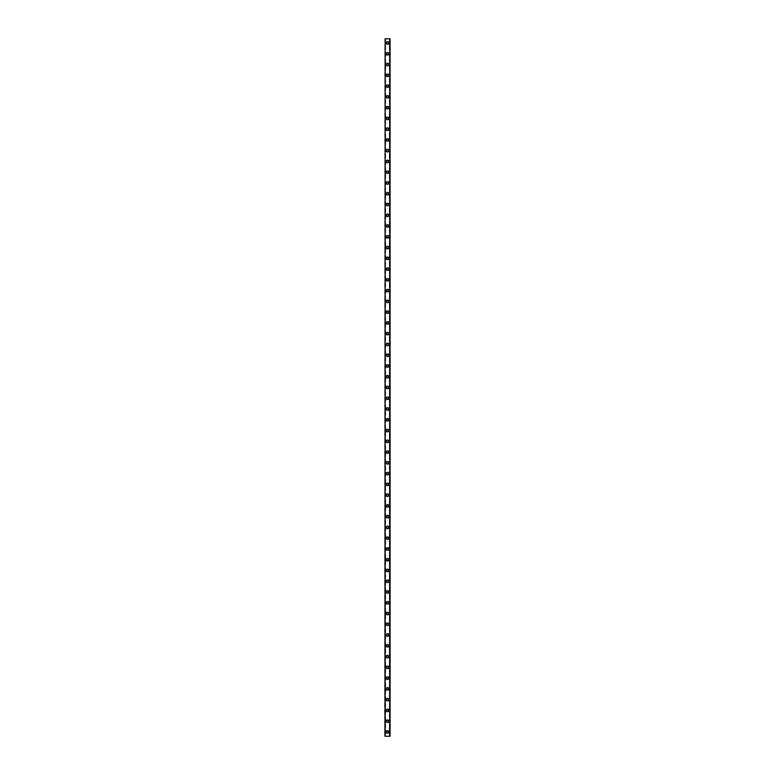 <?xml version="1.0" encoding="UTF-8"?>
<svg xmlns="http://www.w3.org/2000/svg" width="775" height="775" viewBox="0 0 775 775"><rect width="100%" height="100%" fill="white"/><g stroke="black" fill="none" stroke-linecap="round" stroke-linejoin="round"><path stroke-width="0.58" stroke-dasharray="3.88 2.91" d="M389.486 38.75L389.864 736.25L384.913 736.25L384.913 38.75L390.087 38.75L390.087 736.25L389.341 736.25L389.486 38.75M385.514 38.75L385.204 736.25L385.514 38.75M388.256 731.949A0.756 0.756 0 0 0 387.5 731.193A0.756 0.756 0 0 0 386.744 731.949A0.756 0.756 0 0 0 387.5 732.695A0.756 0.756 0 0 0 388.256 731.949A0.756 0.756 0 0 0 387.5 731.193A0.756 0.756 0 0 0 386.744 731.949A0.756 0.756 0 0 0 387.5 732.695A0.756 0.756 0 0 0 388.256 731.949M386.212 731.949A1.288 1.288 0 0 1 387.5 730.651A1.288 1.288 0 0 1 388.788 731.949A1.288 1.288 0 0 0 387.5 730.651A1.288 1.288 0 0 0 386.212 731.949A1.288 1.288 0 0 0 387.5 733.237A1.288 1.288 0 0 0 388.788 731.949A1.288 1.288 0 0 0 387.5 730.651A1.288 1.288 0 0 0 386.212 731.949A1.288 1.288 0 0 0 387.5 733.237A1.288 1.288 0 0 0 388.788 731.949A1.288 1.288 0 0 1 387.5 733.237A1.288 1.288 0 0 1 386.212 731.949M388.256 721.176A0.756 0.756 0 0 0 387.5 720.43A0.756 0.756 0 0 0 386.744 721.176A0.756 0.756 0 0 0 387.5 721.932A0.756 0.756 0 0 0 388.256 721.176A0.756 0.756 0 0 0 387.5 720.43A0.756 0.756 0 0 0 386.744 721.176A0.756 0.756 0 0 0 387.5 721.932A0.756 0.756 0 0 0 388.256 721.176M386.212 721.176A1.288 1.288 0 0 1 387.5 719.888A1.288 1.288 0 0 1 388.788 721.176A1.288 1.288 0 0 0 387.5 719.888A1.288 1.288 0 0 0 386.212 721.176A1.288 1.288 0 0 0 387.5 722.474A1.288 1.288 0 0 0 388.788 721.176A1.288 1.288 0 0 0 387.5 719.888A1.288 1.288 0 0 0 386.212 721.176A1.288 1.288 0 0 0 387.5 722.474A1.288 1.288 0 0 0 388.788 721.176A1.288 1.288 0 0 1 387.5 722.474A1.288 1.288 0 0 1 386.212 721.176M388.256 710.413A0.756 0.756 0 0 0 387.5 709.667A0.756 0.756 0 0 0 386.744 710.413A0.756 0.756 0 0 0 387.5 711.169A0.756 0.756 0 0 0 388.256 710.413A0.756 0.756 0 0 0 387.5 709.667A0.756 0.756 0 0 0 386.744 710.413A0.756 0.756 0 0 0 387.5 711.169A0.756 0.756 0 0 0 388.256 710.413M386.212 710.413A1.288 1.288 0 0 1 387.5 709.125A1.288 1.288 0 0 1 388.788 710.413A1.288 1.288 0 0 0 387.5 709.125A1.288 1.288 0 0 0 386.212 710.413A1.288 1.288 0 0 0 387.5 711.712A1.288 1.288 0 0 0 388.788 710.413A1.288 1.288 0 0 0 387.5 709.125A1.288 1.288 0 0 0 386.212 710.413A1.288 1.288 0 0 0 387.5 711.712A1.288 1.288 0 0 0 388.788 710.413A1.288 1.288 0 0 1 387.5 711.712A1.288 1.288 0 0 1 386.212 710.413M388.256 699.651A0.756 0.756 0 0 0 387.5 698.895A0.756 0.756 0 0 0 386.744 699.651A0.756 0.756 0 0 0 387.5 700.406A0.756 0.756 0 0 0 388.256 699.651A0.756 0.756 0 0 0 387.5 698.895A0.756 0.756 0 0 0 386.744 699.651A0.756 0.756 0 0 0 387.5 700.406A0.756 0.756 0 0 0 388.256 699.651M386.212 699.651A1.288 1.288 0 0 1 387.5 698.362A1.288 1.288 0 0 1 388.788 699.651A1.288 1.288 0 0 0 387.5 698.362A1.288 1.288 0 0 0 386.212 699.651A1.288 1.288 0 0 0 387.5 700.949A1.288 1.288 0 0 0 388.788 699.651A1.288 1.288 0 0 0 387.5 698.362A1.288 1.288 0 0 0 386.212 699.651A1.288 1.288 0 0 0 387.5 700.949A1.288 1.288 0 0 0 388.788 699.651A1.288 1.288 0 0 1 387.5 700.949A1.288 1.288 0 0 1 386.212 699.651M388.256 688.888A0.756 0.756 0 0 0 387.5 688.132A0.756 0.756 0 0 0 386.744 688.888A0.756 0.756 0 0 0 387.5 689.643A0.756 0.756 0 0 0 388.256 688.888A0.756 0.756 0 0 0 387.5 688.132A0.756 0.756 0 0 0 386.744 688.888A0.756 0.756 0 0 0 387.5 689.643A0.756 0.756 0 0 0 388.256 688.888M386.212 688.888A1.288 1.288 0 0 1 387.5 687.599A1.288 1.288 0 0 1 388.788 688.888A1.288 1.288 0 0 0 387.5 687.599A1.288 1.288 0 0 0 386.212 688.888A1.288 1.288 0 0 0 387.5 690.176A1.288 1.288 0 0 0 388.788 688.888A1.288 1.288 0 0 0 387.5 687.599A1.288 1.288 0 0 0 386.212 688.888A1.288 1.288 0 0 0 387.5 690.176A1.288 1.288 0 0 0 388.788 688.888A1.288 1.288 0 0 1 387.5 690.176A1.288 1.288 0 0 1 386.212 688.888M388.256 678.125A0.756 0.756 0 0 0 387.5 677.369A0.756 0.756 0 0 0 386.744 678.125A0.756 0.756 0 0 0 387.5 678.881A0.756 0.756 0 0 0 388.256 678.125A0.756 0.756 0 0 0 387.5 677.369A0.756 0.756 0 0 0 386.744 678.125A0.756 0.756 0 0 0 387.5 678.881A0.756 0.756 0 0 0 388.256 678.125M386.212 678.125A1.288 1.288 0 0 1 387.5 676.837A1.288 1.288 0 0 1 388.788 678.125A1.288 1.288 0 0 0 387.5 676.837A1.288 1.288 0 0 0 386.212 678.125A1.288 1.288 0 0 0 387.5 679.413A1.288 1.288 0 0 0 388.788 678.125A1.288 1.288 0 0 0 387.5 676.837A1.288 1.288 0 0 0 386.212 678.125A1.288 1.288 0 0 0 387.5 679.413A1.288 1.288 0 0 0 388.788 678.125A1.288 1.288 0 0 1 387.5 679.413A1.288 1.288 0 0 1 386.212 678.125M388.256 667.362A0.756 0.756 0 0 0 387.5 666.607A0.756 0.756 0 0 0 386.744 667.362A0.756 0.756 0 0 0 387.5 668.118A0.756 0.756 0 0 0 388.256 667.362A0.756 0.756 0 0 0 387.5 666.607A0.756 0.756 0 0 0 386.744 667.362A0.756 0.756 0 0 0 387.5 668.118A0.756 0.756 0 0 0 388.256 667.362M386.212 667.362A1.288 1.288 0 0 1 387.5 666.074A1.288 1.288 0 0 1 388.788 667.362A1.288 1.288 0 0 0 387.5 666.074A1.288 1.288 0 0 0 386.212 667.362A1.288 1.288 0 0 0 387.5 668.651A1.288 1.288 0 0 0 388.788 667.362A1.288 1.288 0 0 0 387.5 666.074A1.288 1.288 0 0 0 386.212 667.362A1.288 1.288 0 0 0 387.5 668.651A1.288 1.288 0 0 0 388.788 667.362A1.288 1.288 0 0 1 387.5 668.651A1.288 1.288 0 0 1 386.212 667.362M388.256 656.599A0.756 0.756 0 0 0 387.5 655.844A0.756 0.756 0 0 0 386.744 656.599A0.756 0.756 0 0 0 387.5 657.355A0.756 0.756 0 0 0 388.256 656.599A0.756 0.756 0 0 0 387.5 655.844A0.756 0.756 0 0 0 386.744 656.599A0.756 0.756 0 0 0 387.5 657.355A0.756 0.756 0 0 0 388.256 656.599M386.212 656.599A1.288 1.288 0 0 1 387.5 655.301A1.288 1.288 0 0 1 388.788 656.599A1.288 1.288 0 0 0 387.5 655.301A1.288 1.288 0 0 0 386.212 656.599A1.288 1.288 0 0 0 387.5 657.888A1.288 1.288 0 0 0 388.788 656.599A1.288 1.288 0 0 0 387.5 655.301A1.288 1.288 0 0 0 386.212 656.599A1.288 1.288 0 0 0 387.5 657.888A1.288 1.288 0 0 0 388.788 656.599A1.288 1.288 0 0 1 387.5 657.888A1.288 1.288 0 0 1 386.212 656.599M388.256 645.837A0.756 0.756 0 0 0 387.5 645.081A0.756 0.756 0 0 0 386.744 645.837A0.756 0.756 0 0 0 387.5 646.583A0.756 0.756 0 0 0 388.256 645.837A0.756 0.756 0 0 0 387.5 645.081A0.756 0.756 0 0 0 386.744 645.837A0.756 0.756 0 0 0 387.5 646.583A0.756 0.756 0 0 0 388.256 645.837M386.212 645.837A1.288 1.288 0 0 1 387.5 644.538A1.288 1.288 0 0 1 388.788 645.837A1.288 1.288 0 0 0 387.5 644.538A1.288 1.288 0 0 0 386.212 645.837A1.288 1.288 0 0 0 387.5 647.125A1.288 1.288 0 0 0 388.788 645.837A1.288 1.288 0 0 0 387.5 644.538A1.288 1.288 0 0 0 386.212 645.837A1.288 1.288 0 0 0 387.5 647.125A1.288 1.288 0 0 0 388.788 645.837A1.288 1.288 0 0 1 387.5 647.125A1.288 1.288 0 0 1 386.212 645.837M388.256 635.074A0.756 0.756 0 0 0 387.5 634.318A0.756 0.756 0 0 0 386.744 635.074A0.756 0.756 0 0 0 387.5 635.82A0.756 0.756 0 0 0 388.256 635.074A0.756 0.756 0 0 0 387.5 634.318A0.756 0.756 0 0 0 386.744 635.074A0.756 0.756 0 0 0 387.5 635.82A0.756 0.756 0 0 0 388.256 635.074M386.212 635.074A1.288 1.288 0 0 1 387.5 633.776A1.288 1.288 0 0 1 388.788 635.074A1.288 1.288 0 0 0 387.5 633.776A1.288 1.288 0 0 0 386.212 635.074A1.288 1.288 0 0 0 387.5 636.362A1.288 1.288 0 0 0 388.788 635.074A1.288 1.288 0 0 0 387.5 633.776A1.288 1.288 0 0 0 386.212 635.074A1.288 1.288 0 0 0 387.5 636.362A1.288 1.288 0 0 0 388.788 635.074A1.288 1.288 0 0 1 387.5 636.362A1.288 1.288 0 0 1 386.212 635.074M388.256 624.301A0.756 0.756 0 0 0 387.5 623.555A0.756 0.756 0 0 0 386.744 624.301A0.756 0.756 0 0 0 387.5 625.057A0.756 0.756 0 0 0 388.256 624.301A0.756 0.756 0 0 0 387.5 623.555A0.756 0.756 0 0 0 386.744 624.301A0.756 0.756 0 0 0 387.5 625.057A0.756 0.756 0 0 0 388.256 624.301M386.212 624.301A1.288 1.288 0 0 1 387.5 623.013A1.288 1.288 0 0 1 388.788 624.301A1.288 1.288 0 0 0 387.5 623.013A1.288 1.288 0 0 0 386.212 624.301A1.288 1.288 0 0 0 387.5 625.599A1.288 1.288 0 0 0 388.788 624.301A1.288 1.288 0 0 0 387.5 623.013A1.288 1.288 0 0 0 386.212 624.301A1.288 1.288 0 0 0 387.5 625.599A1.288 1.288 0 0 0 388.788 624.301A1.288 1.288 0 0 1 387.5 625.599A1.288 1.288 0 0 1 386.212 624.301M388.256 613.538A0.756 0.756 0 0 0 387.5 612.792A0.756 0.756 0 0 0 386.744 613.538A0.756 0.756 0 0 0 387.5 614.294A0.756 0.756 0 0 0 388.256 613.538A0.756 0.756 0 0 0 387.5 612.792A0.756 0.756 0 0 0 386.744 613.538A0.756 0.756 0 0 0 387.5 614.294A0.756 0.756 0 0 0 388.256 613.538M386.212 613.538A1.288 1.288 0 0 1 387.5 612.25A1.288 1.288 0 0 1 388.788 613.538A1.288 1.288 0 0 0 387.5 612.25A1.288 1.288 0 0 0 386.212 613.538A1.288 1.288 0 0 0 387.5 614.837A1.288 1.288 0 0 0 388.788 613.538A1.288 1.288 0 0 0 387.5 612.25A1.288 1.288 0 0 0 386.212 613.538A1.288 1.288 0 0 0 387.5 614.837A1.288 1.288 0 0 0 388.788 613.538A1.288 1.288 0 0 1 387.5 614.837A1.288 1.288 0 0 1 386.212 613.538M388.256 602.776A0.756 0.756 0 0 0 387.5 602.02A0.756 0.756 0 0 0 386.744 602.776A0.756 0.756 0 0 0 387.5 603.531A0.756 0.756 0 0 0 388.256 602.776A0.756 0.756 0 0 0 387.5 602.02A0.756 0.756 0 0 0 386.744 602.776A0.756 0.756 0 0 0 387.5 603.531A0.756 0.756 0 0 0 388.256 602.776M386.212 602.776A1.288 1.288 0 0 1 387.5 601.487A1.288 1.288 0 0 1 388.788 602.776A1.288 1.288 0 0 0 387.5 601.487A1.288 1.288 0 0 0 386.212 602.776A1.288 1.288 0 0 0 387.5 604.074A1.288 1.288 0 0 0 388.788 602.776A1.288 1.288 0 0 0 387.5 601.487A1.288 1.288 0 0 0 386.212 602.776A1.288 1.288 0 0 0 387.5 604.074A1.288 1.288 0 0 0 388.788 602.776A1.288 1.288 0 0 1 387.5 604.074A1.288 1.288 0 0 1 386.212 602.776M388.256 592.013A0.756 0.756 0 0 0 387.5 591.257A0.756 0.756 0 0 0 386.744 592.013A0.756 0.756 0 0 0 387.5 592.768A0.756 0.756 0 0 0 388.256 592.013A0.756 0.756 0 0 0 387.5 591.257A0.756 0.756 0 0 0 386.744 592.013A0.756 0.756 0 0 0 387.5 592.768A0.756 0.756 0 0 0 388.256 592.013M386.212 592.013A1.288 1.288 0 0 1 387.5 590.724A1.288 1.288 0 0 1 388.788 592.013A1.288 1.288 0 0 0 387.5 590.724A1.288 1.288 0 0 0 386.212 592.013A1.288 1.288 0 0 0 387.5 593.301A1.288 1.288 0 0 0 388.788 592.013A1.288 1.288 0 0 0 387.5 590.724A1.288 1.288 0 0 0 386.212 592.013A1.288 1.288 0 0 0 387.5 593.301A1.288 1.288 0 0 0 388.788 592.013A1.288 1.288 0 0 1 387.5 593.301A1.288 1.288 0 0 1 386.212 592.013M388.256 581.25A0.756 0.756 0 0 0 387.5 580.494A0.756 0.756 0 0 0 386.744 581.25A0.756 0.756 0 0 0 387.5 582.006A0.756 0.756 0 0 0 388.256 581.25A0.756 0.756 0 0 0 387.5 580.494A0.756 0.756 0 0 0 386.744 581.25A0.756 0.756 0 0 0 387.5 582.006A0.756 0.756 0 0 0 388.256 581.25M386.212 581.25A1.288 1.288 0 0 1 387.5 579.962A1.288 1.288 0 0 1 388.788 581.25A1.288 1.288 0 0 0 387.5 579.962A1.288 1.288 0 0 0 386.212 581.25A1.288 1.288 0 0 0 387.5 582.538A1.288 1.288 0 0 0 388.788 581.25A1.288 1.288 0 0 0 387.5 579.962A1.288 1.288 0 0 0 386.212 581.25A1.288 1.288 0 0 0 387.5 582.538A1.288 1.288 0 0 0 388.788 581.25A1.288 1.288 0 0 1 387.5 582.538A1.288 1.288 0 0 1 386.212 581.25M388.256 570.487A0.756 0.756 0 0 0 387.5 569.732A0.756 0.756 0 0 0 386.744 570.487A0.756 0.756 0 0 0 387.5 571.243A0.756 0.756 0 0 0 388.256 570.487A0.756 0.756 0 0 0 387.5 569.732A0.756 0.756 0 0 0 386.744 570.487A0.756 0.756 0 0 0 387.5 571.243A0.756 0.756 0 0 0 388.256 570.487M386.212 570.487A1.288 1.288 0 0 1 387.5 569.199A1.288 1.288 0 0 1 388.788 570.487A1.288 1.288 0 0 0 387.5 569.199A1.288 1.288 0 0 0 386.212 570.487A1.288 1.288 0 0 0 387.5 571.776A1.288 1.288 0 0 0 388.788 570.487A1.288 1.288 0 0 0 387.5 569.199A1.288 1.288 0 0 0 386.212 570.487A1.288 1.288 0 0 0 387.5 571.776A1.288 1.288 0 0 0 388.788 570.487A1.288 1.288 0 0 1 387.5 571.776A1.288 1.288 0 0 1 386.212 570.487M388.256 559.724A0.756 0.756 0 0 0 387.5 558.969A0.756 0.756 0 0 0 386.744 559.724A0.756 0.756 0 0 0 387.5 560.48A0.756 0.756 0 0 0 388.256 559.724A0.756 0.756 0 0 0 387.5 558.969A0.756 0.756 0 0 0 386.744 559.724A0.756 0.756 0 0 0 387.5 560.48A0.756 0.756 0 0 0 388.256 559.724M386.212 559.724A1.288 1.288 0 0 1 387.5 558.426A1.288 1.288 0 0 1 388.788 559.724A1.288 1.288 0 0 0 387.5 558.426A1.288 1.288 0 0 0 386.212 559.724A1.288 1.288 0 0 0 387.5 561.013A1.288 1.288 0 0 0 388.788 559.724A1.288 1.288 0 0 0 387.5 558.426A1.288 1.288 0 0 0 386.212 559.724A1.288 1.288 0 0 0 387.5 561.013A1.288 1.288 0 0 0 388.788 559.724A1.288 1.288 0 0 1 387.5 561.013A1.288 1.288 0 0 1 386.212 559.724M388.256 548.962A0.756 0.756 0 0 0 387.5 548.206A0.756 0.756 0 0 0 386.744 548.962A0.756 0.756 0 0 0 387.5 549.708A0.756 0.756 0 0 0 388.256 548.962A0.756 0.756 0 0 0 387.5 548.206A0.756 0.756 0 0 0 386.744 548.962A0.756 0.756 0 0 0 387.5 549.708A0.756 0.756 0 0 0 388.256 548.962M386.212 548.962A1.288 1.288 0 0 1 387.5 547.663A1.288 1.288 0 0 1 388.788 548.962A1.288 1.288 0 0 0 387.5 547.663A1.288 1.288 0 0 0 386.212 548.962A1.288 1.288 0 0 0 387.5 550.25A1.288 1.288 0 0 0 388.788 548.962A1.288 1.288 0 0 0 387.5 547.663A1.288 1.288 0 0 0 386.212 548.962A1.288 1.288 0 0 0 387.5 550.25A1.288 1.288 0 0 0 388.788 548.962A1.288 1.288 0 0 1 387.5 550.25A1.288 1.288 0 0 1 386.212 548.962M388.256 538.199A0.756 0.756 0 0 0 387.5 537.443A0.756 0.756 0 0 0 386.744 538.199A0.756 0.756 0 0 0 387.5 538.945A0.756 0.756 0 0 0 388.256 538.199A0.756 0.756 0 0 0 387.5 537.443A0.756 0.756 0 0 0 386.744 538.199A0.756 0.756 0 0 0 387.5 538.945A0.756 0.756 0 0 0 388.256 538.199M386.212 538.199A1.288 1.288 0 0 1 387.5 536.901A1.288 1.288 0 0 1 388.788 538.199A1.288 1.288 0 0 0 387.5 536.901A1.288 1.288 0 0 0 386.212 538.199A1.288 1.288 0 0 0 387.5 539.487A1.288 1.288 0 0 0 388.788 538.199A1.288 1.288 0 0 0 387.5 536.901A1.288 1.288 0 0 0 386.212 538.199A1.288 1.288 0 0 0 387.5 539.487A1.288 1.288 0 0 0 388.788 538.199A1.288 1.288 0 0 1 387.5 539.487A1.288 1.288 0 0 1 386.212 538.199M388.256 527.426A0.756 0.756 0 0 0 387.5 526.68A0.756 0.756 0 0 0 386.744 527.426A0.756 0.756 0 0 0 387.5 528.182A0.756 0.756 0 0 0 388.256 527.426A0.756 0.756 0 0 0 387.5 526.68A0.756 0.756 0 0 0 386.744 527.426A0.756 0.756 0 0 0 387.5 528.182A0.756 0.756 0 0 0 388.256 527.426M386.212 527.426A1.288 1.288 0 0 1 387.5 526.138A1.288 1.288 0 0 1 388.788 527.426A1.288 1.288 0 0 0 387.5 526.138A1.288 1.288 0 0 0 386.212 527.426A1.288 1.288 0 0 0 387.5 528.724A1.288 1.288 0 0 0 388.788 527.426A1.288 1.288 0 0 0 387.5 526.138A1.288 1.288 0 0 0 386.212 527.426A1.288 1.288 0 0 0 387.5 528.724A1.288 1.288 0 0 0 388.788 527.426A1.288 1.288 0 0 1 387.5 528.724A1.288 1.288 0 0 1 386.212 527.426M388.256 516.663A0.756 0.756 0 0 0 387.5 515.917A0.756 0.756 0 0 0 386.744 516.663A0.756 0.756 0 0 0 387.5 517.419A0.756 0.756 0 0 0 388.256 516.663A0.756 0.756 0 0 0 387.5 515.917A0.756 0.756 0 0 0 386.744 516.663A0.756 0.756 0 0 0 387.5 517.419A0.756 0.756 0 0 0 388.256 516.663M386.212 516.663A1.288 1.288 0 0 1 387.5 515.375A1.288 1.288 0 0 1 388.788 516.663A1.288 1.288 0 0 0 387.5 515.375A1.288 1.288 0 0 0 386.212 516.663A1.288 1.288 0 0 0 387.5 517.962A1.288 1.288 0 0 0 388.788 516.663A1.288 1.288 0 0 0 387.5 515.375A1.288 1.288 0 0 0 386.212 516.663A1.288 1.288 0 0 0 387.5 517.962A1.288 1.288 0 0 0 388.788 516.663A1.288 1.288 0 0 1 387.5 517.962A1.288 1.288 0 0 1 386.212 516.663M388.256 505.901A0.756 0.756 0 0 0 387.5 505.145A0.756 0.756 0 0 0 386.744 505.901A0.756 0.756 0 0 0 387.5 506.656A0.756 0.756 0 0 0 388.256 505.901A0.756 0.756 0 0 0 387.5 505.145A0.756 0.756 0 0 0 386.744 505.901A0.756 0.756 0 0 0 387.5 506.656A0.756 0.756 0 0 0 388.256 505.901M386.212 505.901A1.288 1.288 0 0 1 387.5 504.612A1.288 1.288 0 0 1 388.788 505.901A1.288 1.288 0 0 0 387.5 504.612A1.288 1.288 0 0 0 386.212 505.901A1.288 1.288 0 0 0 387.5 507.199A1.288 1.288 0 0 0 388.788 505.901A1.288 1.288 0 0 0 387.5 504.612A1.288 1.288 0 0 0 386.212 505.901A1.288 1.288 0 0 0 387.5 507.199A1.288 1.288 0 0 0 388.788 505.901A1.288 1.288 0 0 1 387.5 507.199A1.288 1.288 0 0 1 386.212 505.901M388.256 495.138A0.756 0.756 0 0 0 387.5 494.382A0.756 0.756 0 0 0 386.744 495.138A0.756 0.756 0 0 0 387.5 495.893A0.756 0.756 0 0 0 388.256 495.138A0.756 0.756 0 0 0 387.5 494.382A0.756 0.756 0 0 0 386.744 495.138A0.756 0.756 0 0 0 387.5 495.893A0.756 0.756 0 0 0 388.256 495.138M386.212 495.138A1.288 1.288 0 0 1 387.5 493.849A1.288 1.288 0 0 1 388.788 495.138A1.288 1.288 0 0 0 387.5 493.849A1.288 1.288 0 0 0 386.212 495.138A1.288 1.288 0 0 0 387.5 496.426A1.288 1.288 0 0 0 388.788 495.138A1.288 1.288 0 0 0 387.5 493.849A1.288 1.288 0 0 0 386.212 495.138A1.288 1.288 0 0 0 387.5 496.426A1.288 1.288 0 0 0 388.788 495.138A1.288 1.288 0 0 1 387.5 496.426A1.288 1.288 0 0 1 386.212 495.138M388.256 484.375A0.756 0.756 0 0 0 387.5 483.619A0.756 0.756 0 0 0 386.744 484.375A0.756 0.756 0 0 0 387.5 485.131A0.756 0.756 0 0 0 388.256 484.375A0.756 0.756 0 0 0 387.5 483.619A0.756 0.756 0 0 0 386.744 484.375A0.756 0.756 0 0 0 387.5 485.131A0.756 0.756 0 0 0 388.256 484.375M386.212 484.375A1.288 1.288 0 0 1 387.5 483.087A1.288 1.288 0 0 1 388.788 484.375A1.288 1.288 0 0 0 387.5 483.087A1.288 1.288 0 0 0 386.212 484.375A1.288 1.288 0 0 0 387.5 485.663A1.288 1.288 0 0 0 388.788 484.375A1.288 1.288 0 0 0 387.5 483.087A1.288 1.288 0 0 0 386.212 484.375A1.288 1.288 0 0 0 387.5 485.663A1.288 1.288 0 0 0 388.788 484.375A1.288 1.288 0 0 1 387.5 485.663A1.288 1.288 0 0 1 386.212 484.375M388.256 473.612A0.756 0.756 0 0 0 387.5 472.857A0.756 0.756 0 0 0 386.744 473.612A0.756 0.756 0 0 0 387.5 474.368A0.756 0.756 0 0 0 388.256 473.612A0.756 0.756 0 0 0 387.5 472.857A0.756 0.756 0 0 0 386.744 473.612A0.756 0.756 0 0 0 387.5 474.368A0.756 0.756 0 0 0 388.256 473.612M386.212 473.612A1.288 1.288 0 0 1 387.5 472.324A1.288 1.288 0 0 1 388.788 473.612A1.288 1.288 0 0 0 387.5 472.324A1.288 1.288 0 0 0 386.212 473.612A1.288 1.288 0 0 0 387.5 474.901A1.288 1.288 0 0 0 388.788 473.612A1.288 1.288 0 0 0 387.5 472.324A1.288 1.288 0 0 0 386.212 473.612A1.288 1.288 0 0 0 387.5 474.901A1.288 1.288 0 0 0 388.788 473.612A1.288 1.288 0 0 1 387.5 474.901A1.288 1.288 0 0 1 386.212 473.612M388.256 462.849A0.756 0.756 0 0 0 387.5 462.094A0.756 0.756 0 0 0 386.744 462.849A0.756 0.756 0 0 0 387.5 463.605A0.756 0.756 0 0 0 388.256 462.849A0.756 0.756 0 0 0 387.5 462.094A0.756 0.756 0 0 0 386.744 462.849A0.756 0.756 0 0 0 387.5 463.605A0.756 0.756 0 0 0 388.256 462.849M386.212 462.849A1.288 1.288 0 0 1 387.5 461.551A1.288 1.288 0 0 1 388.788 462.849A1.288 1.288 0 0 0 387.5 461.551A1.288 1.288 0 0 0 386.212 462.849A1.288 1.288 0 0 0 387.5 464.138A1.288 1.288 0 0 0 388.788 462.849A1.288 1.288 0 0 0 387.5 461.551A1.288 1.288 0 0 0 386.212 462.849A1.288 1.288 0 0 0 387.5 464.138A1.288 1.288 0 0 0 388.788 462.849A1.288 1.288 0 0 1 387.5 464.138A1.288 1.288 0 0 1 386.212 462.849M388.256 452.087A0.756 0.756 0 0 0 387.5 451.331A0.756 0.756 0 0 0 386.744 452.087A0.756 0.756 0 0 0 387.5 452.832A0.756 0.756 0 0 0 388.256 452.087A0.756 0.756 0 0 0 387.5 451.331A0.756 0.756 0 0 0 386.744 452.087A0.756 0.756 0 0 0 387.5 452.832A0.756 0.756 0 0 0 388.256 452.087M386.212 452.087A1.288 1.288 0 0 1 387.5 450.788A1.288 1.288 0 0 1 388.788 452.087A1.288 1.288 0 0 0 387.5 450.788A1.288 1.288 0 0 0 386.212 452.087A1.288 1.288 0 0 0 387.5 453.375A1.288 1.288 0 0 0 388.788 452.087A1.288 1.288 0 0 0 387.5 450.788A1.288 1.288 0 0 0 386.212 452.087A1.288 1.288 0 0 0 387.5 453.375A1.288 1.288 0 0 0 388.788 452.087A1.288 1.288 0 0 1 387.5 453.375A1.288 1.288 0 0 1 386.212 452.087M388.256 441.324A0.756 0.756 0 0 0 387.5 440.568A0.756 0.756 0 0 0 386.744 441.324A0.756 0.756 0 0 0 387.5 442.07A0.756 0.756 0 0 0 388.256 441.324A0.756 0.756 0 0 0 387.5 440.568A0.756 0.756 0 0 0 386.744 441.324A0.756 0.756 0 0 0 387.5 442.07A0.756 0.756 0 0 0 388.256 441.324M386.212 441.324A1.288 1.288 0 0 1 387.5 440.026A1.288 1.288 0 0 1 388.788 441.324A1.288 1.288 0 0 0 387.5 440.026A1.288 1.288 0 0 0 386.212 441.324A1.288 1.288 0 0 0 387.5 442.612A1.288 1.288 0 0 0 388.788 441.324A1.288 1.288 0 0 0 387.5 440.026A1.288 1.288 0 0 0 386.212 441.324A1.288 1.288 0 0 0 387.5 442.612A1.288 1.288 0 0 0 388.788 441.324A1.288 1.288 0 0 1 387.5 442.612A1.288 1.288 0 0 1 386.212 441.324M388.256 430.551A0.756 0.756 0 0 0 387.5 429.805A0.756 0.756 0 0 0 386.744 430.551A0.756 0.756 0 0 0 387.5 431.307A0.756 0.756 0 0 0 388.256 430.551A0.756 0.756 0 0 0 387.5 429.805A0.756 0.756 0 0 0 386.744 430.551A0.756 0.756 0 0 0 387.5 431.307A0.756 0.756 0 0 0 388.256 430.551M386.212 430.551A1.288 1.288 0 0 1 387.5 429.263A1.288 1.288 0 0 1 388.788 430.551A1.288 1.288 0 0 0 387.5 429.263A1.288 1.288 0 0 0 386.212 430.551A1.288 1.288 0 0 0 387.5 431.849A1.288 1.288 0 0 0 388.788 430.551A1.288 1.288 0 0 0 387.5 429.263A1.288 1.288 0 0 0 386.212 430.551A1.288 1.288 0 0 0 387.5 431.849A1.288 1.288 0 0 0 388.788 430.551A1.288 1.288 0 0 1 387.5 431.849A1.288 1.288 0 0 1 386.212 430.551M388.256 419.788A0.756 0.756 0 0 0 387.5 419.043A0.756 0.756 0 0 0 386.744 419.788A0.756 0.756 0 0 0 387.5 420.544A0.756 0.756 0 0 0 388.256 419.788A0.756 0.756 0 0 0 387.5 419.043A0.756 0.756 0 0 0 386.744 419.788A0.756 0.756 0 0 0 387.5 420.544A0.756 0.756 0 0 0 388.256 419.788M386.212 419.788A1.288 1.288 0 0 1 387.5 418.5A1.288 1.288 0 0 1 388.788 419.788A1.288 1.288 0 0 0 387.5 418.5A1.288 1.288 0 0 0 386.212 419.788A1.288 1.288 0 0 0 387.5 421.087A1.288 1.288 0 0 0 388.788 419.788A1.288 1.288 0 0 0 387.5 418.5A1.288 1.288 0 0 0 386.212 419.788A1.288 1.288 0 0 0 387.5 421.087A1.288 1.288 0 0 0 388.788 419.788A1.288 1.288 0 0 1 387.5 421.087A1.288 1.288 0 0 1 386.212 419.788M388.256 409.026A0.756 0.756 0 0 0 387.5 408.27A0.756 0.756 0 0 0 386.744 409.026A0.756 0.756 0 0 0 387.5 409.781A0.756 0.756 0 0 0 388.256 409.026A0.756 0.756 0 0 0 387.5 408.27A0.756 0.756 0 0 0 386.744 409.026A0.756 0.756 0 0 0 387.5 409.781A0.756 0.756 0 0 0 388.256 409.026M386.212 409.026A1.288 1.288 0 0 1 387.5 407.737A1.288 1.288 0 0 1 388.788 409.026A1.288 1.288 0 0 0 387.5 407.737A1.288 1.288 0 0 0 386.212 409.026A1.288 1.288 0 0 0 387.5 410.324A1.288 1.288 0 0 0 388.788 409.026A1.288 1.288 0 0 0 387.5 407.737A1.288 1.288 0 0 0 386.212 409.026A1.288 1.288 0 0 0 387.5 410.324A1.288 1.288 0 0 0 388.788 409.026A1.288 1.288 0 0 1 387.5 410.324A1.288 1.288 0 0 1 386.212 409.026M388.256 398.263A0.756 0.756 0 0 0 387.5 397.507A0.756 0.756 0 0 0 386.744 398.263A0.756 0.756 0 0 0 387.5 399.018A0.756 0.756 0 0 0 388.256 398.263A0.756 0.756 0 0 0 387.5 397.507A0.756 0.756 0 0 0 386.744 398.263A0.756 0.756 0 0 0 387.5 399.018A0.756 0.756 0 0 0 388.256 398.263M386.212 398.263A1.288 1.288 0 0 1 387.5 396.974A1.288 1.288 0 0 1 388.788 398.263A1.288 1.288 0 0 0 387.5 396.974A1.288 1.288 0 0 0 386.212 398.263A1.288 1.288 0 0 0 387.5 399.551A1.288 1.288 0 0 0 388.788 398.263A1.288 1.288 0 0 0 387.5 396.974A1.288 1.288 0 0 0 386.212 398.263A1.288 1.288 0 0 0 387.5 399.551A1.288 1.288 0 0 0 388.788 398.263A1.288 1.288 0 0 1 387.5 399.551A1.288 1.288 0 0 1 386.212 398.263M388.256 387.5A0.756 0.756 0 0 0 387.5 386.744A0.756 0.756 0 0 0 386.744 387.5A0.756 0.756 0 0 0 387.5 388.256A0.756 0.756 0 0 0 388.256 387.5A0.756 0.756 0 0 0 387.5 386.744A0.756 0.756 0 0 0 386.744 387.5A0.756 0.756 0 0 0 387.5 388.256A0.756 0.756 0 0 0 388.256 387.5M386.212 387.5A1.288 1.288 0 0 1 387.5 386.212A1.288 1.288 0 0 1 388.788 387.5A1.288 1.288 0 0 0 387.5 386.212A1.288 1.288 0 0 0 386.212 387.5A1.288 1.288 0 0 0 387.5 388.788A1.288 1.288 0 0 0 388.788 387.5A1.288 1.288 0 0 0 387.5 386.212A1.288 1.288 0 0 0 386.212 387.5A1.288 1.288 0 0 0 387.5 388.788A1.288 1.288 0 0 0 388.788 387.5A1.288 1.288 0 0 1 387.5 388.788A1.288 1.288 0 0 1 386.212 387.5M388.256 376.737A0.756 0.756 0 0 0 387.5 375.982A0.756 0.756 0 0 0 386.744 376.737A0.756 0.756 0 0 0 387.5 377.493A0.756 0.756 0 0 0 388.256 376.737A0.756 0.756 0 0 0 387.5 375.982A0.756 0.756 0 0 0 386.744 376.737A0.756 0.756 0 0 0 387.5 377.493A0.756 0.756 0 0 0 388.256 376.737M386.212 376.737A1.288 1.288 0 0 1 387.5 375.449A1.288 1.288 0 0 1 388.788 376.737A1.288 1.288 0 0 0 387.5 375.449A1.288 1.288 0 0 0 386.212 376.737A1.288 1.288 0 0 0 387.5 378.026A1.288 1.288 0 0 0 388.788 376.737A1.288 1.288 0 0 0 387.5 375.449A1.288 1.288 0 0 0 386.212 376.737A1.288 1.288 0 0 0 387.5 378.026A1.288 1.288 0 0 0 388.788 376.737A1.288 1.288 0 0 1 387.5 378.026A1.288 1.288 0 0 1 386.212 376.737M388.256 365.974A0.756 0.756 0 0 0 387.5 365.219A0.756 0.756 0 0 0 386.744 365.974A0.756 0.756 0 0 0 387.5 366.73A0.756 0.756 0 0 0 388.256 365.974A0.756 0.756 0 0 0 387.5 365.219A0.756 0.756 0 0 0 386.744 365.974A0.756 0.756 0 0 0 387.5 366.73A0.756 0.756 0 0 0 388.256 365.974M386.212 365.974A1.288 1.288 0 0 1 387.5 364.676A1.288 1.288 0 0 1 388.788 365.974A1.288 1.288 0 0 0 387.5 364.676A1.288 1.288 0 0 0 386.212 365.974A1.288 1.288 0 0 0 387.5 367.263A1.288 1.288 0 0 0 388.788 365.974A1.288 1.288 0 0 0 387.5 364.676A1.288 1.288 0 0 0 386.212 365.974A1.288 1.288 0 0 0 387.5 367.263A1.288 1.288 0 0 0 388.788 365.974A1.288 1.288 0 0 1 387.5 367.263A1.288 1.288 0 0 1 386.212 365.974M388.256 355.212A0.756 0.756 0 0 0 387.5 354.456A0.756 0.756 0 0 0 386.744 355.212A0.756 0.756 0 0 0 387.5 355.957A0.756 0.756 0 0 0 388.256 355.212A0.756 0.756 0 0 0 387.5 354.456A0.756 0.756 0 0 0 386.744 355.212A0.756 0.756 0 0 0 387.5 355.957A0.756 0.756 0 0 0 388.256 355.212M386.212 355.212A1.288 1.288 0 0 1 387.5 353.913A1.288 1.288 0 0 1 388.788 355.212A1.288 1.288 0 0 0 387.5 353.913A1.288 1.288 0 0 0 386.212 355.212A1.288 1.288 0 0 0 387.5 356.5A1.288 1.288 0 0 0 388.788 355.212A1.288 1.288 0 0 0 387.5 353.913A1.288 1.288 0 0 0 386.212 355.212A1.288 1.288 0 0 0 387.5 356.5A1.288 1.288 0 0 0 388.788 355.212A1.288 1.288 0 0 1 387.5 356.5A1.288 1.288 0 0 1 386.212 355.212M388.256 344.449A0.756 0.756 0 0 0 387.5 343.693A0.756 0.756 0 0 0 386.744 344.449A0.756 0.756 0 0 0 387.5 345.195A0.756 0.756 0 0 0 388.256 344.449A0.756 0.756 0 0 0 387.5 343.693A0.756 0.756 0 0 0 386.744 344.449A0.756 0.756 0 0 0 387.5 345.195A0.756 0.756 0 0 0 388.256 344.449M386.212 344.449A1.288 1.288 0 0 1 387.5 343.151A1.288 1.288 0 0 1 388.788 344.449A1.288 1.288 0 0 0 387.5 343.151A1.288 1.288 0 0 0 386.212 344.449A1.288 1.288 0 0 0 387.5 345.737A1.288 1.288 0 0 0 388.788 344.449A1.288 1.288 0 0 0 387.5 343.151A1.288 1.288 0 0 0 386.212 344.449A1.288 1.288 0 0 0 387.5 345.737A1.288 1.288 0 0 0 388.788 344.449A1.288 1.288 0 0 1 387.5 345.737A1.288 1.288 0 0 1 386.212 344.449M388.256 333.676A0.756 0.756 0 0 0 387.5 332.93A0.756 0.756 0 0 0 386.744 333.676A0.756 0.756 0 0 0 387.5 334.432A0.756 0.756 0 0 0 388.256 333.676A0.756 0.756 0 0 0 387.5 332.93A0.756 0.756 0 0 0 386.744 333.676A0.756 0.756 0 0 0 387.5 334.432A0.756 0.756 0 0 0 388.256 333.676M386.212 333.676A1.288 1.288 0 0 1 387.5 332.388A1.288 1.288 0 0 1 388.788 333.676A1.288 1.288 0 0 0 387.5 332.388A1.288 1.288 0 0 0 386.212 333.676A1.288 1.288 0 0 0 387.5 334.974A1.288 1.288 0 0 0 388.788 333.676A1.288 1.288 0 0 0 387.5 332.388A1.288 1.288 0 0 0 386.212 333.676A1.288 1.288 0 0 0 387.5 334.974A1.288 1.288 0 0 0 388.788 333.676A1.288 1.288 0 0 1 387.5 334.974A1.288 1.288 0 0 1 386.212 333.676M388.256 322.913A0.756 0.756 0 0 0 387.5 322.168A0.756 0.756 0 0 0 386.744 322.913A0.756 0.756 0 0 0 387.5 323.669A0.756 0.756 0 0 0 388.256 322.913A0.756 0.756 0 0 0 387.5 322.168A0.756 0.756 0 0 0 386.744 322.913A0.756 0.756 0 0 0 387.5 323.669A0.756 0.756 0 0 0 388.256 322.913M386.212 322.913A1.288 1.288 0 0 1 387.5 321.625A1.288 1.288 0 0 1 388.788 322.913A1.288 1.288 0 0 0 387.5 321.625A1.288 1.288 0 0 0 386.212 322.913A1.288 1.288 0 0 0 387.5 324.212A1.288 1.288 0 0 0 388.788 322.913A1.288 1.288 0 0 0 387.5 321.625A1.288 1.288 0 0 0 386.212 322.913A1.288 1.288 0 0 0 387.5 324.212A1.288 1.288 0 0 0 388.788 322.913A1.288 1.288 0 0 1 387.5 324.212A1.288 1.288 0 0 1 386.212 322.913M388.256 312.151A0.756 0.756 0 0 0 387.5 311.395A0.756 0.756 0 0 0 386.744 312.151A0.756 0.756 0 0 0 387.5 312.906A0.756 0.756 0 0 0 388.256 312.151A0.756 0.756 0 0 0 387.5 311.395A0.756 0.756 0 0 0 386.744 312.151A0.756 0.756 0 0 0 387.5 312.906A0.756 0.756 0 0 0 388.256 312.151M386.212 312.151A1.288 1.288 0 0 1 387.5 310.862A1.288 1.288 0 0 1 388.788 312.151A1.288 1.288 0 0 0 387.5 310.862A1.288 1.288 0 0 0 386.212 312.151A1.288 1.288 0 0 0 387.5 313.449A1.288 1.288 0 0 0 388.788 312.151A1.288 1.288 0 0 0 387.5 310.862A1.288 1.288 0 0 0 386.212 312.151A1.288 1.288 0 0 0 387.5 313.449A1.288 1.288 0 0 0 388.788 312.151A1.288 1.288 0 0 1 387.5 313.449A1.288 1.288 0 0 1 386.212 312.151M388.256 301.388A0.756 0.756 0 0 0 387.5 300.632A0.756 0.756 0 0 0 386.744 301.388A0.756 0.756 0 0 0 387.5 302.143A0.756 0.756 0 0 0 388.256 301.388A0.756 0.756 0 0 0 387.5 300.632A0.756 0.756 0 0 0 386.744 301.388A0.756 0.756 0 0 0 387.5 302.143A0.756 0.756 0 0 0 388.256 301.388M386.212 301.388A1.288 1.288 0 0 1 387.5 300.099A1.288 1.288 0 0 1 388.788 301.388A1.288 1.288 0 0 0 387.5 300.099A1.288 1.288 0 0 0 386.212 301.388A1.288 1.288 0 0 0 387.5 302.676A1.288 1.288 0 0 0 388.788 301.388A1.288 1.288 0 0 0 387.5 300.099A1.288 1.288 0 0 0 386.212 301.388A1.288 1.288 0 0 0 387.5 302.676A1.288 1.288 0 0 0 388.788 301.388A1.288 1.288 0 0 1 387.5 302.676A1.288 1.288 0 0 1 386.212 301.388M388.256 290.625A0.756 0.756 0 0 0 387.5 289.869A0.756 0.756 0 0 0 386.744 290.625A0.756 0.756 0 0 0 387.5 291.381A0.756 0.756 0 0 0 388.256 290.625A0.756 0.756 0 0 0 387.5 289.869A0.756 0.756 0 0 0 386.744 290.625A0.756 0.756 0 0 0 387.5 291.381A0.756 0.756 0 0 0 388.256 290.625M386.212 290.625A1.288 1.288 0 0 1 387.5 289.337A1.288 1.288 0 0 1 388.788 290.625A1.288 1.288 0 0 0 387.5 289.337A1.288 1.288 0 0 0 386.212 290.625A1.288 1.288 0 0 0 387.5 291.913A1.288 1.288 0 0 0 388.788 290.625A1.288 1.288 0 0 0 387.5 289.337A1.288 1.288 0 0 0 386.212 290.625A1.288 1.288 0 0 0 387.5 291.913A1.288 1.288 0 0 0 388.788 290.625A1.288 1.288 0 0 1 387.5 291.913A1.288 1.288 0 0 1 386.212 290.625M388.256 279.862A0.756 0.756 0 0 0 387.5 279.107A0.756 0.756 0 0 0 386.744 279.862A0.756 0.756 0 0 0 387.5 280.618A0.756 0.756 0 0 0 388.256 279.862A0.756 0.756 0 0 0 387.5 279.107A0.756 0.756 0 0 0 386.744 279.862A0.756 0.756 0 0 0 387.5 280.618A0.756 0.756 0 0 0 388.256 279.862M386.212 279.862A1.288 1.288 0 0 1 387.5 278.574A1.288 1.288 0 0 1 388.788 279.862A1.288 1.288 0 0 0 387.5 278.574A1.288 1.288 0 0 0 386.212 279.862A1.288 1.288 0 0 0 387.5 281.151A1.288 1.288 0 0 0 388.788 279.862A1.288 1.288 0 0 0 387.5 278.574A1.288 1.288 0 0 0 386.212 279.862A1.288 1.288 0 0 0 387.5 281.151A1.288 1.288 0 0 0 388.788 279.862A1.288 1.288 0 0 1 387.5 281.151A1.288 1.288 0 0 1 386.212 279.862M388.256 269.099A0.756 0.756 0 0 0 387.5 268.344A0.756 0.756 0 0 0 386.744 269.099A0.756 0.756 0 0 0 387.5 269.855A0.756 0.756 0 0 0 388.256 269.099A0.756 0.756 0 0 0 387.5 268.344A0.756 0.756 0 0 0 386.744 269.099A0.756 0.756 0 0 0 387.5 269.855A0.756 0.756 0 0 0 388.256 269.099M386.212 269.099A1.288 1.288 0 0 1 387.5 267.801A1.288 1.288 0 0 1 388.788 269.099A1.288 1.288 0 0 0 387.5 267.801A1.288 1.288 0 0 0 386.212 269.099A1.288 1.288 0 0 0 387.5 270.388A1.288 1.288 0 0 0 388.788 269.099A1.288 1.288 0 0 0 387.5 267.801A1.288 1.288 0 0 0 386.212 269.099A1.288 1.288 0 0 0 387.5 270.388A1.288 1.288 0 0 0 388.788 269.099A1.288 1.288 0 0 1 387.5 270.388A1.288 1.288 0 0 1 386.212 269.099M388.256 258.337A0.756 0.756 0 0 0 387.5 257.581A0.756 0.756 0 0 0 386.744 258.337A0.756 0.756 0 0 0 387.5 259.082A0.756 0.756 0 0 0 388.256 258.337A0.756 0.756 0 0 0 387.5 257.581A0.756 0.756 0 0 0 386.744 258.337A0.756 0.756 0 0 0 387.5 259.082A0.756 0.756 0 0 0 388.256 258.337M386.212 258.337A1.288 1.288 0 0 1 387.5 257.038A1.288 1.288 0 0 1 388.788 258.337A1.288 1.288 0 0 0 387.5 257.038A1.288 1.288 0 0 0 386.212 258.337A1.288 1.288 0 0 0 387.5 259.625A1.288 1.288 0 0 0 388.788 258.337A1.288 1.288 0 0 0 387.5 257.038A1.288 1.288 0 0 0 386.212 258.337A1.288 1.288 0 0 0 387.5 259.625A1.288 1.288 0 0 0 388.788 258.337A1.288 1.288 0 0 1 387.5 259.625A1.288 1.288 0 0 1 386.212 258.337M388.256 247.574A0.756 0.756 0 0 0 387.5 246.818A0.756 0.756 0 0 0 386.744 247.574A0.756 0.756 0 0 0 387.5 248.32A0.756 0.756 0 0 0 388.256 247.574A0.756 0.756 0 0 0 387.5 246.818A0.756 0.756 0 0 0 386.744 247.574A0.756 0.756 0 0 0 387.5 248.32A0.756 0.756 0 0 0 388.256 247.574M386.212 247.574A1.288 1.288 0 0 1 387.5 246.276A1.288 1.288 0 0 1 388.788 247.574A1.288 1.288 0 0 0 387.5 246.276A1.288 1.288 0 0 0 386.212 247.574A1.288 1.288 0 0 0 387.5 248.862A1.288 1.288 0 0 0 388.788 247.574A1.288 1.288 0 0 0 387.5 246.276A1.288 1.288 0 0 0 386.212 247.574A1.288 1.288 0 0 0 387.5 248.862A1.288 1.288 0 0 0 388.788 247.574A1.288 1.288 0 0 1 387.5 248.862A1.288 1.288 0 0 1 386.212 247.574M388.256 236.801A0.756 0.756 0 0 0 387.5 236.055A0.756 0.756 0 0 0 386.744 236.801A0.756 0.756 0 0 0 387.5 237.557A0.756 0.756 0 0 0 388.256 236.801A0.756 0.756 0 0 0 387.5 236.055A0.756 0.756 0 0 0 386.744 236.801A0.756 0.756 0 0 0 387.5 237.557A0.756 0.756 0 0 0 388.256 236.801M386.212 236.801A1.288 1.288 0 0 1 387.5 235.513A1.288 1.288 0 0 1 388.788 236.801A1.288 1.288 0 0 0 387.5 235.513A1.288 1.288 0 0 0 386.212 236.801A1.288 1.288 0 0 0 387.5 238.099A1.288 1.288 0 0 0 388.788 236.801A1.288 1.288 0 0 0 387.5 235.513A1.288 1.288 0 0 0 386.212 236.801A1.288 1.288 0 0 0 387.5 238.099A1.288 1.288 0 0 0 388.788 236.801A1.288 1.288 0 0 1 387.5 238.099A1.288 1.288 0 0 1 386.212 236.801M388.256 226.038A0.756 0.756 0 0 0 387.5 225.292A0.756 0.756 0 0 0 386.744 226.038A0.756 0.756 0 0 0 387.5 226.794A0.756 0.756 0 0 0 388.256 226.038A0.756 0.756 0 0 0 387.5 225.292A0.756 0.756 0 0 0 386.744 226.038A0.756 0.756 0 0 0 387.5 226.794A0.756 0.756 0 0 0 388.256 226.038M386.212 226.038A1.288 1.288 0 0 1 387.5 224.75A1.288 1.288 0 0 1 388.788 226.038A1.288 1.288 0 0 0 387.5 224.75A1.288 1.288 0 0 0 386.212 226.038A1.288 1.288 0 0 0 387.5 227.337A1.288 1.288 0 0 0 388.788 226.038A1.288 1.288 0 0 0 387.5 224.75A1.288 1.288 0 0 0 386.212 226.038A1.288 1.288 0 0 0 387.5 227.337A1.288 1.288 0 0 0 388.788 226.038A1.288 1.288 0 0 1 387.5 227.337A1.288 1.288 0 0 1 386.212 226.038M388.256 215.276A0.756 0.756 0 0 0 387.5 214.52A0.756 0.756 0 0 0 386.744 215.276A0.756 0.756 0 0 0 387.5 216.031A0.756 0.756 0 0 0 388.256 215.276A0.756 0.756 0 0 0 387.5 214.52A0.756 0.756 0 0 0 386.744 215.276A0.756 0.756 0 0 0 387.5 216.031A0.756 0.756 0 0 0 388.256 215.276M386.212 215.276A1.288 1.288 0 0 1 387.5 213.987A1.288 1.288 0 0 1 388.788 215.276A1.288 1.288 0 0 0 387.5 213.987A1.288 1.288 0 0 0 386.212 215.276A1.288 1.288 0 0 0 387.5 216.574A1.288 1.288 0 0 0 388.788 215.276A1.288 1.288 0 0 0 387.5 213.987A1.288 1.288 0 0 0 386.212 215.276A1.288 1.288 0 0 0 387.5 216.574A1.288 1.288 0 0 0 388.788 215.276A1.288 1.288 0 0 1 387.5 216.574A1.288 1.288 0 0 1 386.212 215.276M388.256 204.513A0.756 0.756 0 0 0 387.5 203.757A0.756 0.756 0 0 0 386.744 204.513A0.756 0.756 0 0 0 387.5 205.268A0.756 0.756 0 0 0 388.256 204.513A0.756 0.756 0 0 0 387.5 203.757A0.756 0.756 0 0 0 386.744 204.513A0.756 0.756 0 0 0 387.5 205.268A0.756 0.756 0 0 0 388.256 204.513M386.212 204.513A1.288 1.288 0 0 1 387.5 203.224A1.288 1.288 0 0 1 388.788 204.513A1.288 1.288 0 0 0 387.5 203.224A1.288 1.288 0 0 0 386.212 204.513A1.288 1.288 0 0 0 387.5 205.801A1.288 1.288 0 0 0 388.788 204.513A1.288 1.288 0 0 0 387.5 203.224A1.288 1.288 0 0 0 386.212 204.513A1.288 1.288 0 0 0 387.5 205.801A1.288 1.288 0 0 0 388.788 204.513A1.288 1.288 0 0 1 387.5 205.801A1.288 1.288 0 0 1 386.212 204.513M388.256 193.75A0.756 0.756 0 0 0 387.5 192.994A0.756 0.756 0 0 0 386.744 193.75A0.756 0.756 0 0 0 387.5 194.506A0.756 0.756 0 0 0 388.256 193.75A0.756 0.756 0 0 0 387.5 192.994A0.756 0.756 0 0 0 386.744 193.75A0.756 0.756 0 0 0 387.5 194.506A0.756 0.756 0 0 0 388.256 193.75M386.212 193.75A1.288 1.288 0 0 1 387.5 192.462A1.288 1.288 0 0 1 388.788 193.75A1.288 1.288 0 0 0 387.5 192.462A1.288 1.288 0 0 0 386.212 193.75A1.288 1.288 0 0 0 387.5 195.038A1.288 1.288 0 0 0 388.788 193.75A1.288 1.288 0 0 0 387.5 192.462A1.288 1.288 0 0 0 386.212 193.75A1.288 1.288 0 0 0 387.5 195.038A1.288 1.288 0 0 0 388.788 193.75A1.288 1.288 0 0 1 387.5 195.038A1.288 1.288 0 0 1 386.212 193.75M388.256 182.987A0.756 0.756 0 0 0 387.5 182.232A0.756 0.756 0 0 0 386.744 182.987A0.756 0.756 0 0 0 387.5 183.743A0.756 0.756 0 0 0 388.256 182.987A0.756 0.756 0 0 0 387.5 182.232A0.756 0.756 0 0 0 386.744 182.987A0.756 0.756 0 0 0 387.5 183.743A0.756 0.756 0 0 0 388.256 182.987M386.212 182.987A1.288 1.288 0 0 1 387.5 181.699A1.288 1.288 0 0 1 388.788 182.987A1.288 1.288 0 0 0 387.5 181.699A1.288 1.288 0 0 0 386.212 182.987A1.288 1.288 0 0 0 387.5 184.276A1.288 1.288 0 0 0 388.788 182.987A1.288 1.288 0 0 0 387.5 181.699A1.288 1.288 0 0 0 386.212 182.987A1.288 1.288 0 0 0 387.5 184.276A1.288 1.288 0 0 0 388.788 182.987A1.288 1.288 0 0 1 387.5 184.276A1.288 1.288 0 0 1 386.212 182.987M388.256 172.224A0.756 0.756 0 0 0 387.5 171.469A0.756 0.756 0 0 0 386.744 172.224A0.756 0.756 0 0 0 387.5 172.98A0.756 0.756 0 0 0 388.256 172.224A0.756 0.756 0 0 0 387.5 171.469A0.756 0.756 0 0 0 386.744 172.224A0.756 0.756 0 0 0 387.5 172.98A0.756 0.756 0 0 0 388.256 172.224M386.212 172.224A1.288 1.288 0 0 1 387.5 170.926A1.288 1.288 0 0 1 388.788 172.224A1.288 1.288 0 0 0 387.5 170.926A1.288 1.288 0 0 0 386.212 172.224A1.288 1.288 0 0 0 387.5 173.513A1.288 1.288 0 0 0 388.788 172.224A1.288 1.288 0 0 0 387.5 170.926A1.288 1.288 0 0 0 386.212 172.224A1.288 1.288 0 0 0 387.5 173.513A1.288 1.288 0 0 0 388.788 172.224A1.288 1.288 0 0 1 387.5 173.513A1.288 1.288 0 0 1 386.212 172.224M388.256 161.462A0.756 0.756 0 0 0 387.5 160.706A0.756 0.756 0 0 0 386.744 161.462A0.756 0.756 0 0 0 387.5 162.208A0.756 0.756 0 0 0 388.256 161.462A0.756 0.756 0 0 0 387.5 160.706A0.756 0.756 0 0 0 386.744 161.462A0.756 0.756 0 0 0 387.5 162.208A0.756 0.756 0 0 0 388.256 161.462M386.212 161.462A1.288 1.288 0 0 1 387.5 160.163A1.288 1.288 0 0 1 388.788 161.462A1.288 1.288 0 0 0 387.5 160.163A1.288 1.288 0 0 0 386.212 161.462A1.288 1.288 0 0 0 387.5 162.75A1.288 1.288 0 0 0 388.788 161.462A1.288 1.288 0 0 0 387.5 160.163A1.288 1.288 0 0 0 386.212 161.462A1.288 1.288 0 0 0 387.5 162.75A1.288 1.288 0 0 0 388.788 161.462A1.288 1.288 0 0 1 387.5 162.75A1.288 1.288 0 0 1 386.212 161.462M388.256 150.699A0.756 0.756 0 0 0 387.5 149.943A0.756 0.756 0 0 0 386.744 150.699A0.756 0.756 0 0 0 387.5 151.445A0.756 0.756 0 0 0 388.256 150.699A0.756 0.756 0 0 0 387.5 149.943A0.756 0.756 0 0 0 386.744 150.699A0.756 0.756 0 0 0 387.5 151.445A0.756 0.756 0 0 0 388.256 150.699M386.212 150.699A1.288 1.288 0 0 1 387.5 149.401A1.288 1.288 0 0 1 388.788 150.699A1.288 1.288 0 0 0 387.5 149.401A1.288 1.288 0 0 0 386.212 150.699A1.288 1.288 0 0 0 387.5 151.987A1.288 1.288 0 0 0 388.788 150.699A1.288 1.288 0 0 0 387.5 149.401A1.288 1.288 0 0 0 386.212 150.699A1.288 1.288 0 0 0 387.5 151.987A1.288 1.288 0 0 0 388.788 150.699A1.288 1.288 0 0 1 387.5 151.987A1.288 1.288 0 0 1 386.212 150.699M388.256 139.926A0.756 0.756 0 0 0 387.5 139.18A0.756 0.756 0 0 0 386.744 139.926A0.756 0.756 0 0 0 387.5 140.682A0.756 0.756 0 0 0 388.256 139.926A0.756 0.756 0 0 0 387.5 139.18A0.756 0.756 0 0 0 386.744 139.926A0.756 0.756 0 0 0 387.5 140.682A0.756 0.756 0 0 0 388.256 139.926M386.212 139.926A1.288 1.288 0 0 1 387.5 138.638A1.288 1.288 0 0 1 388.788 139.926A1.288 1.288 0 0 0 387.5 138.638A1.288 1.288 0 0 0 386.212 139.926A1.288 1.288 0 0 0 387.5 141.224A1.288 1.288 0 0 0 388.788 139.926A1.288 1.288 0 0 0 387.5 138.638A1.288 1.288 0 0 0 386.212 139.926A1.288 1.288 0 0 0 387.5 141.224A1.288 1.288 0 0 0 388.788 139.926A1.288 1.288 0 0 1 387.5 141.224A1.288 1.288 0 0 1 386.212 139.926M388.256 129.163A0.756 0.756 0 0 0 387.5 128.417A0.756 0.756 0 0 0 386.744 129.163A0.756 0.756 0 0 0 387.5 129.919A0.756 0.756 0 0 0 388.256 129.163A0.756 0.756 0 0 0 387.5 128.417A0.756 0.756 0 0 0 386.744 129.163A0.756 0.756 0 0 0 387.5 129.919A0.756 0.756 0 0 0 388.256 129.163M386.212 129.163A1.288 1.288 0 0 1 387.5 127.875A1.288 1.288 0 0 1 388.788 129.163A1.288 1.288 0 0 0 387.5 127.875A1.288 1.288 0 0 0 386.212 129.163A1.288 1.288 0 0 0 387.5 130.462A1.288 1.288 0 0 0 388.788 129.163A1.288 1.288 0 0 0 387.5 127.875A1.288 1.288 0 0 0 386.212 129.163A1.288 1.288 0 0 0 387.5 130.462A1.288 1.288 0 0 0 388.788 129.163A1.288 1.288 0 0 1 387.5 130.462A1.288 1.288 0 0 1 386.212 129.163M388.256 118.401A0.756 0.756 0 0 0 387.5 117.645A0.756 0.756 0 0 0 386.744 118.401A0.756 0.756 0 0 0 387.5 119.156A0.756 0.756 0 0 0 388.256 118.401A0.756 0.756 0 0 0 387.5 117.645A0.756 0.756 0 0 0 386.744 118.401A0.756 0.756 0 0 0 387.5 119.156A0.756 0.756 0 0 0 388.256 118.401M386.212 118.401A1.288 1.288 0 0 1 387.5 117.112A1.288 1.288 0 0 1 388.788 118.401A1.288 1.288 0 0 0 387.5 117.112A1.288 1.288 0 0 0 386.212 118.401A1.288 1.288 0 0 0 387.5 119.699A1.288 1.288 0 0 0 388.788 118.401A1.288 1.288 0 0 0 387.5 117.112A1.288 1.288 0 0 0 386.212 118.401A1.288 1.288 0 0 0 387.5 119.699A1.288 1.288 0 0 0 388.788 118.401A1.288 1.288 0 0 1 387.5 119.699A1.288 1.288 0 0 1 386.212 118.401M388.256 107.638A0.756 0.756 0 0 0 387.5 106.882A0.756 0.756 0 0 0 386.744 107.638A0.756 0.756 0 0 0 387.5 108.393A0.756 0.756 0 0 0 388.256 107.638A0.756 0.756 0 0 0 387.5 106.882A0.756 0.756 0 0 0 386.744 107.638A0.756 0.756 0 0 0 387.5 108.393A0.756 0.756 0 0 0 388.256 107.638M386.212 107.638A1.288 1.288 0 0 1 387.5 106.349A1.288 1.288 0 0 1 388.788 107.638A1.288 1.288 0 0 0 387.5 106.349A1.288 1.288 0 0 0 386.212 107.638A1.288 1.288 0 0 0 387.5 108.926A1.288 1.288 0 0 0 388.788 107.638A1.288 1.288 0 0 0 387.5 106.349A1.288 1.288 0 0 0 386.212 107.638A1.288 1.288 0 0 0 387.5 108.926A1.288 1.288 0 0 0 388.788 107.638A1.288 1.288 0 0 1 387.5 108.926A1.288 1.288 0 0 1 386.212 107.638M388.256 96.875A0.756 0.756 0 0 0 387.5 96.119A0.756 0.756 0 0 0 386.744 96.875A0.756 0.756 0 0 0 387.5 97.631A0.756 0.756 0 0 0 388.256 96.875A0.756 0.756 0 0 0 387.5 96.119A0.756 0.756 0 0 0 386.744 96.875A0.756 0.756 0 0 0 387.5 97.631A0.756 0.756 0 0 0 388.256 96.875M386.212 96.875A1.288 1.288 0 0 1 387.5 95.587A1.288 1.288 0 0 1 388.788 96.875A1.288 1.288 0 0 0 387.5 95.587A1.288 1.288 0 0 0 386.212 96.875A1.288 1.288 0 0 0 387.5 98.163A1.288 1.288 0 0 0 388.788 96.875A1.288 1.288 0 0 0 387.5 95.587A1.288 1.288 0 0 0 386.212 96.875A1.288 1.288 0 0 0 387.5 98.163A1.288 1.288 0 0 0 388.788 96.875A1.288 1.288 0 0 1 387.5 98.163A1.288 1.288 0 0 1 386.212 96.875M388.256 86.112A0.756 0.756 0 0 0 387.5 85.357A0.756 0.756 0 0 0 386.744 86.112A0.756 0.756 0 0 0 387.5 86.868A0.756 0.756 0 0 0 388.256 86.112A0.756 0.756 0 0 0 387.5 85.357A0.756 0.756 0 0 0 386.744 86.112A0.756 0.756 0 0 0 387.5 86.868A0.756 0.756 0 0 0 388.256 86.112M386.212 86.112A1.288 1.288 0 0 1 387.5 84.824A1.288 1.288 0 0 1 388.788 86.112A1.288 1.288 0 0 0 387.5 84.824A1.288 1.288 0 0 0 386.212 86.112A1.288 1.288 0 0 0 387.5 87.401A1.288 1.288 0 0 0 388.788 86.112A1.288 1.288 0 0 0 387.5 84.824A1.288 1.288 0 0 0 386.212 86.112A1.288 1.288 0 0 0 387.5 87.401A1.288 1.288 0 0 0 388.788 86.112A1.288 1.288 0 0 1 387.5 87.401A1.288 1.288 0 0 1 386.212 86.112M388.256 75.349A0.756 0.756 0 0 0 387.5 74.594A0.756 0.756 0 0 0 386.744 75.349A0.756 0.756 0 0 0 387.5 76.105A0.756 0.756 0 0 0 388.256 75.349A0.756 0.756 0 0 0 387.5 74.594A0.756 0.756 0 0 0 386.744 75.349A0.756 0.756 0 0 0 387.5 76.105A0.756 0.756 0 0 0 388.256 75.349M386.212 75.349A1.288 1.288 0 0 1 387.5 74.051A1.288 1.288 0 0 1 388.788 75.349A1.288 1.288 0 0 0 387.5 74.051A1.288 1.288 0 0 0 386.212 75.349A1.288 1.288 0 0 0 387.5 76.638A1.288 1.288 0 0 0 388.788 75.349A1.288 1.288 0 0 0 387.5 74.051A1.288 1.288 0 0 0 386.212 75.349A1.288 1.288 0 0 0 387.5 76.638A1.288 1.288 0 0 0 388.788 75.349A1.288 1.288 0 0 1 387.5 76.638A1.288 1.288 0 0 1 386.212 75.349M388.256 64.587A0.756 0.756 0 0 0 387.5 63.831A0.756 0.756 0 0 0 386.744 64.587A0.756 0.756 0 0 0 387.5 65.332A0.756 0.756 0 0 0 388.256 64.587A0.756 0.756 0 0 0 387.5 63.831A0.756 0.756 0 0 0 386.744 64.587A0.756 0.756 0 0 0 387.5 65.332A0.756 0.756 0 0 0 388.256 64.587M386.212 64.587A1.288 1.288 0 0 1 387.5 63.288A1.288 1.288 0 0 1 388.788 64.587A1.288 1.288 0 0 0 387.5 63.288A1.288 1.288 0 0 0 386.212 64.587A1.288 1.288 0 0 0 387.5 65.875A1.288 1.288 0 0 0 388.788 64.587A1.288 1.288 0 0 0 387.5 63.288A1.288 1.288 0 0 0 386.212 64.587A1.288 1.288 0 0 0 387.5 65.875A1.288 1.288 0 0 0 388.788 64.587A1.288 1.288 0 0 1 387.5 65.875A1.288 1.288 0 0 1 386.212 64.587M388.256 53.824A0.756 0.756 0 0 0 387.5 53.068A0.756 0.756 0 0 0 386.744 53.824A0.756 0.756 0 0 0 387.5 54.57A0.756 0.756 0 0 0 388.256 53.824A0.756 0.756 0 0 0 387.5 53.068A0.756 0.756 0 0 0 386.744 53.824A0.756 0.756 0 0 0 387.5 54.57A0.756 0.756 0 0 0 388.256 53.824M386.212 53.824A1.288 1.288 0 0 1 387.5 52.526A1.288 1.288 0 0 1 388.788 53.824A1.288 1.288 0 0 0 387.5 52.526A1.288 1.288 0 0 0 386.212 53.824A1.288 1.288 0 0 0 387.5 55.112A1.288 1.288 0 0 0 388.788 53.824A1.288 1.288 0 0 0 387.5 52.526A1.288 1.288 0 0 0 386.212 53.824A1.288 1.288 0 0 0 387.5 55.112A1.288 1.288 0 0 0 388.788 53.824A1.288 1.288 0 0 1 387.5 55.112A1.288 1.288 0 0 1 386.212 53.824M388.256 43.051A0.756 0.756 0 0 0 387.5 42.305A0.756 0.756 0 0 0 386.744 43.051A0.756 0.756 0 0 0 387.5 43.807A0.756 0.756 0 0 0 388.256 43.051A0.756 0.756 0 0 0 387.5 42.305A0.756 0.756 0 0 0 386.744 43.051A0.756 0.756 0 0 0 387.5 43.807A0.756 0.756 0 0 0 388.256 43.051M386.212 43.051A1.288 1.288 0 0 1 387.5 41.763A1.288 1.288 0 0 1 388.788 43.051A1.288 1.288 0 0 0 387.5 41.763A1.288 1.288 0 0 0 386.212 43.051A1.288 1.288 0 0 0 387.5 44.349A1.288 1.288 0 0 0 388.788 43.051A1.288 1.288 0 0 0 387.5 41.763A1.288 1.288 0 0 0 386.212 43.051A1.288 1.288 0 0 0 387.5 44.349A1.288 1.288 0 0 0 388.788 43.051A1.288 1.288 0 0 1 387.5 44.349A1.288 1.288 0 0 1 386.212 43.051M384.952 38.75L384.913 736.25L384.952 38.75M390.087 736.25L390.087 38.75L390.048 736.25M385.136 38.75L385.136 736.25M389.864 38.75L389.864 736.25M385.204 38.75L385.204 736.25L385.204 38.75M389.796 38.75L389.796 736.25L389.796 38.75M385.659 38.75L385.659 736.25M389.341 38.75L389.341 736.25"/><path stroke-width="1.16" d="M386.212 731.949A1.288 1.288 0 0 1 387.5 730.651A1.288 1.288 0 0 1 388.788 731.949A1.288 1.288 0 0 1 387.5 733.237A1.288 1.288 0 0 1 386.212 731.949M386.212 721.176A1.288 1.288 0 0 1 387.5 719.888A1.288 1.288 0 0 1 388.788 721.176A1.288 1.288 0 0 1 387.5 722.474A1.288 1.288 0 0 1 386.212 721.176M386.212 710.413A1.288 1.288 0 0 1 387.5 709.125A1.288 1.288 0 0 1 388.788 710.413A1.288 1.288 0 0 1 387.5 711.712A1.288 1.288 0 0 1 386.212 710.413M386.212 699.651A1.288 1.288 0 0 1 387.5 698.362A1.288 1.288 0 0 1 388.788 699.651A1.288 1.288 0 0 1 387.5 700.949A1.288 1.288 0 0 1 386.212 699.651M386.212 688.888A1.288 1.288 0 0 1 387.5 687.599A1.288 1.288 0 0 1 388.788 688.888A1.288 1.288 0 0 1 387.5 690.176A1.288 1.288 0 0 1 386.212 688.888M386.212 678.125A1.288 1.288 0 0 1 387.5 676.837A1.288 1.288 0 0 1 388.788 678.125A1.288 1.288 0 0 1 387.5 679.413A1.288 1.288 0 0 1 386.212 678.125M386.212 667.362A1.288 1.288 0 0 1 387.5 666.074A1.288 1.288 0 0 1 388.788 667.362A1.288 1.288 0 0 1 387.5 668.651A1.288 1.288 0 0 1 386.212 667.362M386.212 656.599A1.288 1.288 0 0 1 387.5 655.301A1.288 1.288 0 0 1 388.788 656.599A1.288 1.288 0 0 1 387.5 657.888A1.288 1.288 0 0 1 386.212 656.599M386.212 645.837A1.288 1.288 0 0 1 387.5 644.538A1.288 1.288 0 0 1 388.788 645.837A1.288 1.288 0 0 1 387.5 647.125A1.288 1.288 0 0 1 386.212 645.837M386.212 635.074A1.288 1.288 0 0 1 387.5 633.776A1.288 1.288 0 0 1 388.788 635.074A1.288 1.288 0 0 1 387.5 636.362A1.288 1.288 0 0 1 386.212 635.074M386.212 624.301A1.288 1.288 0 0 1 387.5 623.013A1.288 1.288 0 0 1 388.788 624.301A1.288 1.288 0 0 1 387.5 625.599A1.288 1.288 0 0 1 386.212 624.301M386.212 613.538A1.288 1.288 0 0 1 387.5 612.25A1.288 1.288 0 0 1 388.788 613.538A1.288 1.288 0 0 1 387.5 614.837A1.288 1.288 0 0 1 386.212 613.538M386.212 602.776A1.288 1.288 0 0 1 387.5 601.487A1.288 1.288 0 0 1 388.788 602.776A1.288 1.288 0 0 1 387.5 604.074A1.288 1.288 0 0 1 386.212 602.776M386.212 592.013A1.288 1.288 0 0 1 387.5 590.724A1.288 1.288 0 0 1 388.788 592.013A1.288 1.288 0 0 1 387.5 593.301A1.288 1.288 0 0 1 386.212 592.013M386.212 581.25A1.288 1.288 0 0 1 387.5 579.962A1.288 1.288 0 0 1 388.788 581.25A1.288 1.288 0 0 1 387.5 582.538A1.288 1.288 0 0 1 386.212 581.25M386.212 570.487A1.288 1.288 0 0 1 387.5 569.199A1.288 1.288 0 0 1 388.788 570.487A1.288 1.288 0 0 1 387.5 571.776A1.288 1.288 0 0 1 386.212 570.487M386.212 559.724A1.288 1.288 0 0 1 387.5 558.426A1.288 1.288 0 0 1 388.788 559.724A1.288 1.288 0 0 1 387.5 561.013A1.288 1.288 0 0 1 386.212 559.724M386.212 548.962A1.288 1.288 0 0 1 387.5 547.663A1.288 1.288 0 0 1 388.788 548.962A1.288 1.288 0 0 1 387.5 550.25A1.288 1.288 0 0 1 386.212 548.962M386.212 538.199A1.288 1.288 0 0 1 387.5 536.901A1.288 1.288 0 0 1 388.788 538.199A1.288 1.288 0 0 1 387.5 539.487A1.288 1.288 0 0 1 386.212 538.199M386.212 527.426A1.288 1.288 0 0 1 387.5 526.138A1.288 1.288 0 0 1 388.788 527.426A1.288 1.288 0 0 1 387.5 528.724A1.288 1.288 0 0 1 386.212 527.426M386.212 516.663A1.288 1.288 0 0 1 387.5 515.375A1.288 1.288 0 0 1 388.788 516.663A1.288 1.288 0 0 1 387.5 517.962A1.288 1.288 0 0 1 386.212 516.663M386.212 505.901A1.288 1.288 0 0 1 387.5 504.612A1.288 1.288 0 0 1 388.788 505.901A1.288 1.288 0 0 1 387.5 507.199A1.288 1.288 0 0 1 386.212 505.901M386.212 495.138A1.288 1.288 0 0 1 387.5 493.849A1.288 1.288 0 0 1 388.788 495.138A1.288 1.288 0 0 1 387.5 496.426A1.288 1.288 0 0 1 386.212 495.138M386.212 484.375A1.288 1.288 0 0 1 387.5 483.087A1.288 1.288 0 0 1 388.788 484.375A1.288 1.288 0 0 1 387.5 485.663A1.288 1.288 0 0 1 386.212 484.375M386.212 473.612A1.288 1.288 0 0 1 387.5 472.324A1.288 1.288 0 0 1 388.788 473.612A1.288 1.288 0 0 1 387.5 474.901A1.288 1.288 0 0 1 386.212 473.612M386.212 462.849A1.288 1.288 0 0 1 387.5 461.551A1.288 1.288 0 0 1 388.788 462.849A1.288 1.288 0 0 1 387.5 464.138A1.288 1.288 0 0 1 386.212 462.849M386.212 452.087A1.288 1.288 0 0 1 387.5 450.788A1.288 1.288 0 0 1 388.788 452.087A1.288 1.288 0 0 1 387.5 453.375A1.288 1.288 0 0 1 386.212 452.087M386.212 441.324A1.288 1.288 0 0 1 387.5 440.026A1.288 1.288 0 0 1 388.788 441.324A1.288 1.288 0 0 1 387.5 442.612A1.288 1.288 0 0 1 386.212 441.324M386.212 430.551A1.288 1.288 0 0 1 387.5 429.263A1.288 1.288 0 0 1 388.788 430.551A1.288 1.288 0 0 1 387.5 431.849A1.288 1.288 0 0 1 386.212 430.551M386.212 419.788A1.288 1.288 0 0 1 387.5 418.5A1.288 1.288 0 0 1 388.788 419.788A1.288 1.288 0 0 1 387.5 421.087A1.288 1.288 0 0 1 386.212 419.788M386.212 409.026A1.288 1.288 0 0 1 387.5 407.737A1.288 1.288 0 0 1 388.788 409.026A1.288 1.288 0 0 1 387.5 410.324A1.288 1.288 0 0 1 386.212 409.026M386.212 398.263A1.288 1.288 0 0 1 387.5 396.974A1.288 1.288 0 0 1 388.788 398.263A1.288 1.288 0 0 1 387.5 399.551A1.288 1.288 0 0 1 386.212 398.263M386.212 387.5A1.288 1.288 0 0 1 387.5 386.212A1.288 1.288 0 0 1 388.788 387.5A1.288 1.288 0 0 1 387.5 388.788A1.288 1.288 0 0 1 386.212 387.5M386.212 376.737A1.288 1.288 0 0 1 387.5 375.449A1.288 1.288 0 0 1 388.788 376.737A1.288 1.288 0 0 1 387.5 378.026A1.288 1.288 0 0 1 386.212 376.737M386.212 365.974A1.288 1.288 0 0 1 387.5 364.676A1.288 1.288 0 0 1 388.788 365.974A1.288 1.288 0 0 1 387.5 367.263A1.288 1.288 0 0 1 386.212 365.974M386.212 355.212A1.288 1.288 0 0 1 387.5 353.913A1.288 1.288 0 0 1 388.788 355.212A1.288 1.288 0 0 1 387.5 356.5A1.288 1.288 0 0 1 386.212 355.212M386.212 344.449A1.288 1.288 0 0 1 387.5 343.151A1.288 1.288 0 0 1 388.788 344.449A1.288 1.288 0 0 1 387.5 345.737A1.288 1.288 0 0 1 386.212 344.449M386.212 333.676A1.288 1.288 0 0 1 387.5 332.388A1.288 1.288 0 0 1 388.788 333.676A1.288 1.288 0 0 1 387.5 334.974A1.288 1.288 0 0 1 386.212 333.676M386.212 322.913A1.288 1.288 0 0 1 387.5 321.625A1.288 1.288 0 0 1 388.788 322.913A1.288 1.288 0 0 1 387.5 324.212A1.288 1.288 0 0 1 386.212 322.913M386.212 312.151A1.288 1.288 0 0 1 387.5 310.862A1.288 1.288 0 0 1 388.788 312.151A1.288 1.288 0 0 1 387.5 313.449A1.288 1.288 0 0 1 386.212 312.151M386.212 301.388A1.288 1.288 0 0 1 387.5 300.099A1.288 1.288 0 0 1 388.788 301.388A1.288 1.288 0 0 1 387.5 302.676A1.288 1.288 0 0 1 386.212 301.388M386.212 290.625A1.288 1.288 0 0 1 387.5 289.337A1.288 1.288 0 0 1 388.788 290.625A1.288 1.288 0 0 1 387.5 291.913A1.288 1.288 0 0 1 386.212 290.625M386.212 279.862A1.288 1.288 0 0 1 387.5 278.574A1.288 1.288 0 0 1 388.788 279.862A1.288 1.288 0 0 1 387.5 281.151A1.288 1.288 0 0 1 386.212 279.862M386.212 269.099A1.288 1.288 0 0 1 387.5 267.801A1.288 1.288 0 0 1 388.788 269.099A1.288 1.288 0 0 1 387.5 270.388A1.288 1.288 0 0 1 386.212 269.099M386.212 258.337A1.288 1.288 0 0 1 387.5 257.038A1.288 1.288 0 0 1 388.788 258.337A1.288 1.288 0 0 1 387.5 259.625A1.288 1.288 0 0 1 386.212 258.337M386.212 247.574A1.288 1.288 0 0 1 387.5 246.276A1.288 1.288 0 0 1 388.788 247.574A1.288 1.288 0 0 1 387.5 248.862A1.288 1.288 0 0 1 386.212 247.574M386.212 236.801A1.288 1.288 0 0 1 387.5 235.513A1.288 1.288 0 0 1 388.788 236.801A1.288 1.288 0 0 1 387.5 238.099A1.288 1.288 0 0 1 386.212 236.801M386.212 226.038A1.288 1.288 0 0 1 387.5 224.75A1.288 1.288 0 0 1 388.788 226.038A1.288 1.288 0 0 1 387.5 227.337A1.288 1.288 0 0 1 386.212 226.038M386.212 215.276A1.288 1.288 0 0 1 387.5 213.987A1.288 1.288 0 0 1 388.788 215.276A1.288 1.288 0 0 1 387.5 216.574A1.288 1.288 0 0 1 386.212 215.276M386.212 204.513A1.288 1.288 0 0 1 387.5 203.224A1.288 1.288 0 0 1 388.788 204.513A1.288 1.288 0 0 1 387.5 205.801A1.288 1.288 0 0 1 386.212 204.513M386.212 193.75A1.288 1.288 0 0 1 387.5 192.462A1.288 1.288 0 0 1 388.788 193.75A1.288 1.288 0 0 1 387.5 195.038A1.288 1.288 0 0 1 386.212 193.75M386.212 182.987A1.288 1.288 0 0 1 387.5 181.699A1.288 1.288 0 0 1 388.788 182.987A1.288 1.288 0 0 1 387.5 184.276A1.288 1.288 0 0 1 386.212 182.987M386.212 172.224A1.288 1.288 0 0 1 387.5 170.926A1.288 1.288 0 0 1 388.788 172.224A1.288 1.288 0 0 1 387.5 173.513A1.288 1.288 0 0 1 386.212 172.224M386.212 161.462A1.288 1.288 0 0 1 387.5 160.163A1.288 1.288 0 0 1 388.788 161.462A1.288 1.288 0 0 1 387.5 162.75A1.288 1.288 0 0 1 386.212 161.462M386.212 150.699A1.288 1.288 0 0 1 387.5 149.401A1.288 1.288 0 0 1 388.788 150.699A1.288 1.288 0 0 1 387.5 151.987A1.288 1.288 0 0 1 386.212 150.699M386.212 139.926A1.288 1.288 0 0 1 387.5 138.638A1.288 1.288 0 0 1 388.788 139.926A1.288 1.288 0 0 1 387.5 141.224A1.288 1.288 0 0 1 386.212 139.926M386.212 129.163A1.288 1.288 0 0 1 387.5 127.875A1.288 1.288 0 0 1 388.788 129.163A1.288 1.288 0 0 1 387.5 130.462A1.288 1.288 0 0 1 386.212 129.163M386.212 118.401A1.288 1.288 0 0 1 387.5 117.112A1.288 1.288 0 0 1 388.788 118.401A1.288 1.288 0 0 1 387.5 119.699A1.288 1.288 0 0 1 386.212 118.401M386.212 107.638A1.288 1.288 0 0 1 387.5 106.349A1.288 1.288 0 0 1 388.788 107.638A1.288 1.288 0 0 1 387.5 108.926A1.288 1.288 0 0 1 386.212 107.638M386.212 96.875A1.288 1.288 0 0 1 387.5 95.587A1.288 1.288 0 0 1 388.788 96.875A1.288 1.288 0 0 1 387.5 98.163A1.288 1.288 0 0 1 386.212 96.875M386.212 86.112A1.288 1.288 0 0 1 387.5 84.824A1.288 1.288 0 0 1 388.788 86.112A1.288 1.288 0 0 1 387.5 87.401A1.288 1.288 0 0 1 386.212 86.112M386.212 75.349A1.288 1.288 0 0 1 387.5 74.051A1.288 1.288 0 0 1 388.788 75.349A1.288 1.288 0 0 1 387.5 76.638A1.288 1.288 0 0 1 386.212 75.349M386.212 64.587A1.288 1.288 0 0 1 387.5 63.288A1.288 1.288 0 0 1 388.788 64.587A1.288 1.288 0 0 1 387.5 65.875A1.288 1.288 0 0 1 386.212 64.587M386.212 53.824A1.288 1.288 0 0 1 387.5 52.526A1.288 1.288 0 0 1 388.788 53.824A1.288 1.288 0 0 1 387.5 55.112A1.288 1.288 0 0 1 386.212 53.824M386.212 43.051A1.288 1.288 0 0 1 387.5 41.763A1.288 1.288 0 0 1 388.788 43.051A1.288 1.288 0 0 1 387.5 44.349A1.288 1.288 0 0 1 386.212 43.051M385.136 38.75L384.913 736.25L390.087 736.25L390.087 38.75L385.136 38.75L385.136 736.25M389.864 38.75L389.864 736.25"/></g></svg>
